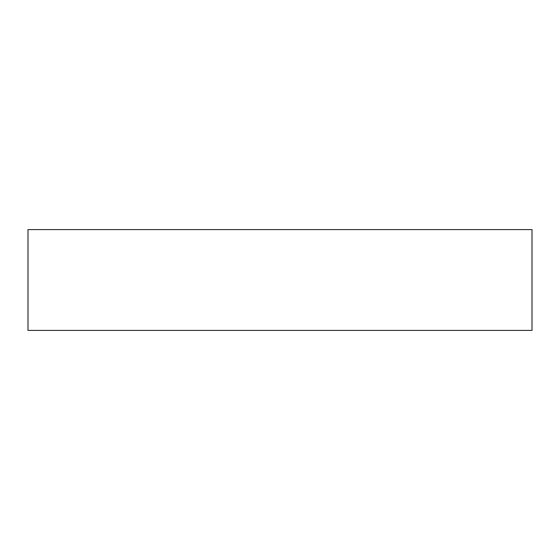 <?xml version="1.0" encoding="UTF-8"?>
<svg xmlns="http://www.w3.org/2000/svg" width="560" height="560" viewBox="0 0 560 560"><rect width="100%" height="100%" fill="white"/><g stroke="black" fill="none" stroke-linecap="round" stroke-linejoin="round"><path stroke-width="0.42" stroke-dasharray="2.8 2.1" d="M28 229.6L532 229.6L28 229.6M532 330.4L28 330.4L532 330.4"/><path stroke-width="0.84" d="M28 229.6L28 330.4L532 330.4L532 229.6L28 229.6L28 330.4L532 330.4L532 229.6L28 229.6"/></g></svg>
